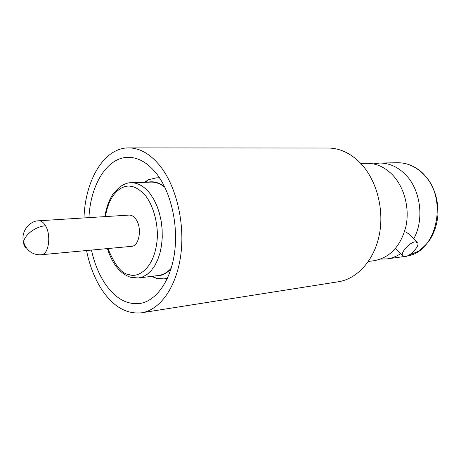 <?xml version="1.0" encoding="UTF-8"?>
<svg xmlns="http://www.w3.org/2000/svg" width="461" height="461" viewBox="0 0 461 461"><rect width="100%" height="100%" fill="white"/><g stroke="black" fill="none" stroke-linecap="round" stroke-linejoin="round"><path stroke-width="0.69" d="M373.203 163.868L379.651 163.061C388.611 162.981 396.829 166.433 404.297 173.411L404.597 173.699C420.444 188.549 424.794 219.033 413.759 238.746M368.391 261.485L374.326 260.661C390.248 257.543 400.793 246.076 405.974 226.253C409.892 207.588 403.969 186.186 391.758 174.114L391.458 173.82C383.955 166.726 375.709 163.217 366.731 163.298L360.738 163.401M84 217.938C85.135 180.165 104.14 147.578 128.723 147.895C139.856 147.981 150.303 153.991 160.065 165.92C176.344 186.296 185.12 223.297 180.752 255.279C176.413 287.307 159.95 310.04 141.585 312.788C126.47 314.367 113.222 306.674 101.852 289.715C94.666 278.617 89.567 265.553 86.547 250.53M141.585 312.788L338.386 281.763C357.442 278.847 374.534 259.935 379.438 234.13C384.37 208.355 376.159 178.891 359.897 162.531C350.141 152.954 339.492 148.114 327.955 148.027L128.723 147.895M88.95 217.621C90.442 184.855 107.096 157.23 128.25 157.334C138.306 157.345 147.71 162.756 156.463 173.584C170.835 191.799 178.47 224.565 174.54 252.824C170.639 281.112 156.02 301.223 139.654 303.534C126.475 304.836 114.875 298.1 104.86 283.319C98.7 273.915 94.24 262.828 91.48 250.069M405.127 256.604L402.511 255.596C400.534 252.386 409.962 242.14 415.234 241.806L417.741 242.786C419.746 246.007 410.446 256.155 405.127 256.604M400.644 253.654C396.397 256.477 391.89 258.223 387.131 258.892L380.63 259.094M167.493 278.173L164.128 278.911L156.239 278.283L151.571 276.364M171.025 268.844C166.196 273.909 160.872 276.272 155.04 275.932M171.21 268.233C167.32 272.491 163.015 274.923 158.29 275.528L138.404 277.995L142.962 276.773L147.295 274.26L151.283 270.515L154.804 265.611L157.743 259.681L160.013 252.887L161.534 245.413L162.249 237.49L162.139 229.348L161.206 221.234L159.471 213.403L156.999 206.079L153.87 199.486L150.177 193.804C145.192 187.408 139.741 183.778 133.828 182.913L130.976 182.763C128.193 182.504 124.418 183.904 119.647 186.976L112.686 194.496C108.802 200.604 106.209 207.98 104.918 216.612M38.77 220.79C41.046 220.704 43.138 222.104 45.057 224.991L45.547 225.804C35.831 226.195 23.782 235.352 23.69 242.4C20.255 232.067 29.596 220.612 38.77 220.79L129.086 215.091C131.483 214.993 133.678 216.267 135.672 218.906C142.386 227.308 139.435 246.307 131.523 246.347L41.421 254.726C35.462 255.348 27.234 252.616 23.69 242.4C23.569 244.785 24.473 246.641 26.404 247.96M130.976 182.763L151.001 182.112C155.766 181.98 160.393 183.714 164.9 187.316M147.727 182.216C153.438 180.977 159.068 182.487 164.623 186.745M144.235 182.331L148.551 179.709L156.244 177.865L159.685 178.079M416.992 242.025L409.184 234.102L405.49 231.9M407.098 256.039C437.76 251.752 448.726 196.213 422.357 173.129L422.057 172.846C414.635 166.029 406.464 162.664 397.543 162.739C406.694 162.687 414.998 166.081 422.455 172.927M105.448 216.584C109.47 191.131 123.79 184.538 131.028 186.348C134.964 186.751 139.487 189.494 144.593 194.594C151.346 202.31 157.518 218.33 157.403 236.303C155.634 269.783 136.905 278.248 129.189 274.577C121.986 274.122 114.904 265.444 107.937 248.542M45.547 225.804C51.482 235.421 48.636 254.766 41.421 254.726M422.645 173.106C433.369 184.031 438.463 197.93 437.921 214.797C437.178 223.919 434.585 232.09 430.142 239.311C428.471 242.204 424.69 246.116 418.795 251.055L407.086 256.045M107.413 248.588C110.467 258.102 114.57 265.398 119.716 270.474C122.972 273.696 126.556 275.949 130.463 277.228L138.404 277.995M395.573 248.375L402.511 255.596M387.131 258.892L403.79 256.581M164.128 278.911L167.343 278.502M152.787 276.214L156.239 278.283M145.457 182.291L148.551 179.709M156.244 177.865L159.483 177.773M379.651 163.061L397.543 162.739"/></g></svg>
